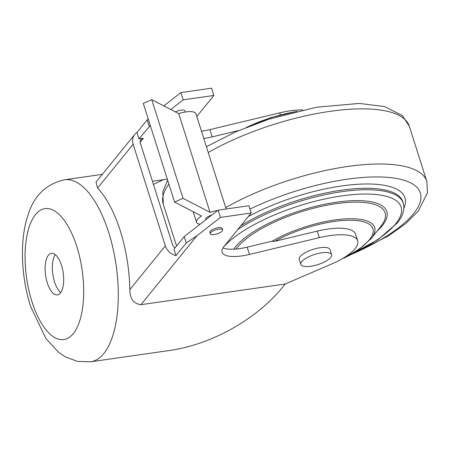 <?xml version="1.0" encoding="UTF-8"?>
<svg xmlns="http://www.w3.org/2000/svg" width="450" height="450" viewBox="0 0 450 450"><rect width="100%" height="100%" fill="white"/><g stroke="black" fill="none" stroke-linecap="round" stroke-linejoin="round"><path stroke-width="0.67" d="M174.583 202.067L183.037 198.332L151.734 99.647L143.28 103.388L174.583 202.067L201.583 216.051A16.133 5.333 -17.6 0 0 196.498 222.199L193.162 211.691M183.037 198.332L210.037 212.316A16.133 5.333 -17.6 0 1 217.62 210.555M200.098 224.218A16.133 5.333 -17.6 0 1 196.498 222.199M211.748 215.134A6.452 2.132 162.4 0 0 205.723 219.274L205.864 219.724M151.734 99.647L178.734 113.631A16.133 5.333 162.4 0 1 195.947 113.766L226.159 208.997M210.037 212.316L178.734 113.631M185.243 112.033L184.882 110.886A6.452 2.132 162.4 0 0 175.388 111.898M150.289 125.488L138.994 138.904L136.963 132.491A12.904 10.879 39.1 0 0 134.702 134.499A12.904 10.879 39.1 0 0 133.149 144.292L165.369 245.874A12.904 10.879 39.1 0 0 176.018 255.6L186.221 243.039L184.185 236.632L218.138 210.15L248.889 205.74L251.19 212.996L223.909 246.578A32.259 10.665 162.4 0 0 222.081 252.18A32.259 10.665 162.4 0 0 249.474 254.424L319.314 237.651A45.169 14.929 -17.6 0 1 357.66 240.795A45.169 14.929 -17.6 0 1 331.324 264.15L285.171 284.001C259.138 317.914 212.676 344.543 169.026 350.556L90.591 361.806A91.946 38.992 -98.2 0 0 116.134 265.258A91.946 38.992 -98.2 0 0 64.485 179.775C46.176 183.96 34.043 195.638 28.086 214.819C19.446 240.109 21.026 276.278 30.516 306.197L45.81 338.406L58.517 352.226L65.374 356.861L77.456 361.395L90.591 361.806M175.061 247.866A4.837 4.078 -140.9 0 1 172.603 244.839L140.377 143.257A4.837 4.078 -140.9 0 1 140.957 139.584A4.837 4.078 -140.9 0 1 143.336 138.279L138.994 138.904M167.316 179.151L152.443 181.282M203.782 138.459A32.259 10.665 162.4 0 0 212.186 136.879L238.714 130.511M213.902 95.451L183.156 99.861L180.849 92.604L211.601 88.194L213.902 95.451L196.813 116.488M183.156 99.861L170.775 109.513M149.203 126.343L147.167 119.931L136.963 132.491M180.849 92.604L163.806 105.902M148.202 118.907L147.167 119.931M302.799 109.941A45.169 14.929 162.4 0 0 279.72 112.849L209.88 129.623A32.259 10.665 -17.6 0 1 201.476 131.203M163.361 179.719L153.428 184.399M134.702 134.499L96.024 182.109L97.594 188.055A91.946 38.992 81.8 0 1 129.819 289.637C129.853 298.642 133.554 303.66 140.929 304.689L285.171 284.001M47.289 282.859A20.97 8.893 -98.2 0 0 57.375 294.868A20.97 8.893 -98.2 0 0 63.203 272.846A20.97 8.893 -98.2 0 0 51.424 253.35A20.97 8.893 -98.2 0 0 47.289 282.859M55.299 254.666A20.97 8.893 -98.2 0 0 54.523 281.824A20.97 8.893 -98.2 0 0 60.727 292.517M176.018 255.6L173.981 249.193L184.185 236.632M319.314 237.651L317.239 231.12L274.86 241.301L271.772 241.262L247.168 247.168A32.259 10.665 -17.6 0 1 222.953 247.911M186.221 243.039L196.948 235.727L220.444 217.406L251.19 212.996M222.626 229.882L222.171 228.431A6.452 2.132 162.4 0 0 216.81 227.959A6.452 2.132 162.4 0 0 210.234 231.216A6.452 2.132 162.4 0 0 209.869 232.335L210.33 233.786A6.452 2.132 -17.6 0 1 210.696 232.667A6.452 2.132 -17.6 0 1 217.271 229.41A6.452 2.132 -17.6 0 1 222.626 229.882A6.452 2.132 -17.6 0 1 217.125 233.871A6.452 2.132 -17.6 0 1 210.33 233.786M331.594 254.655L329.985 249.576A16.133 5.333 162.4 0 0 312.998 249.368A16.133 5.333 162.4 0 0 299.233 259.329L300.842 264.409A16.133 5.333 -17.6 0 1 314.606 254.447A16.133 5.333 -17.6 0 1 331.594 254.655A16.133 5.333 -17.6 0 1 330.683 257.456A16.133 5.333 -17.6 0 1 314.241 265.601A16.133 5.333 -17.6 0 1 300.842 264.409M220.444 217.406L218.138 210.15M317.239 231.12A45.169 14.929 -17.6 0 1 355.59 234.264L357.66 240.795M143.336 138.279L140.169 142.172M212.186 136.879L209.88 129.623M280.35 114.817L279.72 112.849M31.978 301.708A66.139 28.046 -98.2 0 0 81.956 311.839A66.139 28.046 -98.2 0 0 49.264 208.783A66.139 28.046 -98.2 0 0 31.978 301.708M236.149 249.041A79.774 26.364 -17.6 0 1 333.63 204.03A79.774 26.364 -17.6 0 1 380.914 226.26L371.25 238.523A65.407 21.617 -17.6 0 1 370.969 238.877M271.963 241.312A65.407 21.617 -17.6 0 1 348.238 218.762A65.407 21.617 -17.6 0 1 371.25 238.523L358.796 249.547L339.986 259.976M233.764 249.204A81.788 27.034 -17.6 0 1 333.979 202.573A81.788 27.034 -17.6 0 1 382.174 225.793A81.788 27.034 -17.6 0 1 377.066 231.143M223.526 247.067A96.784 31.989 -17.6 0 1 343.463 195.671A96.784 31.989 -17.6 0 1 395.618 223.869A96.784 31.989 -17.6 0 1 352.08 253.761M237.757 229.528A100.013 33.058 -17.6 0 1 338.31 192.206A100.013 33.058 -17.6 0 1 403.267 203.169C405.456 211.708 400.759 218.666 397.204 222.998L378.321 239.389L349.892 254.998M240.75 225.844A100.013 33.058 -17.6 0 1 340.178 190.395A100.013 33.058 -17.6 0 1 402.806 201.718L403.267 203.169M248.287 216.562A103.241 34.121 -17.6 0 1 359.151 184.202A103.241 34.121 -17.6 0 1 403.903 208.209M249.953 209.098A119.368 39.454 -17.6 0 1 380.902 176.985A119.368 39.454 -17.6 0 1 413.561 213.705A119.368 39.454 -17.6 0 1 349.566 255.178M225.726 207.647A129.049 42.654 -17.6 0 1 351 166.022A129.049 42.654 -17.6 0 1 426.797 181.328L427.5 192.718L418.314 211.101L405.596 223.672L388.44 235.924L343.654 258.238M176.552 246.032L163.288 204.221A129.049 42.654 -17.6 0 1 168.868 184.056M208.237 152.499A129.049 42.654 -17.6 0 1 333.506 110.874A129.049 42.654 -17.6 0 1 409.303 126.18L426.797 181.328M248.49 126.495A65.407 21.617 -17.6 0 1 294.885 111.78M249.474 254.424L247.168 247.168M140.929 304.689L196.948 235.727M129.819 289.637L165.369 245.874M97.594 188.055L133.149 144.292M274.86 241.301A63.394 20.953 -17.6 0 1 362.931 221.625A63.394 20.953 -17.6 0 1 342.534 258.548M102.324 174.347L64.485 179.775M163.288 204.221L162.816 191.672L167.648 180.203M206.404 146.728L235.699 131.816L268.965 119.166L316.62 107.207L359.348 103.427L384.637 106.588L402.362 115.56L409.303 126.18M246.426 127.316L271.164 117.484L297.045 111.257"/></g></svg>
